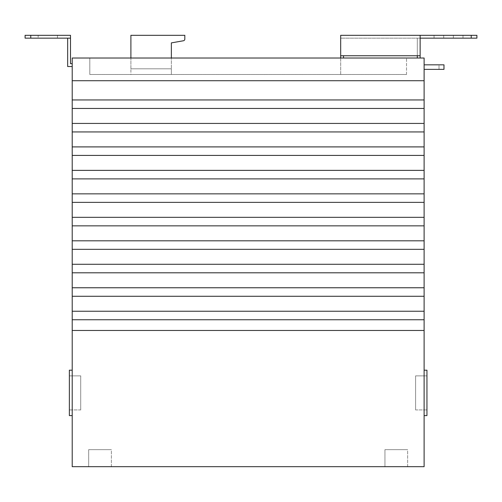 <?xml version="1.0" encoding="UTF-8"?>
<svg xmlns="http://www.w3.org/2000/svg" width="502" height="502" viewBox="0 0 502 502"><rect width="100%" height="100%" fill="white"/><g stroke="black" fill="none" stroke-linecap="round" stroke-linejoin="round"><path stroke-width="0.38" stroke-dasharray="2.51 1.88" d="M38.152 38.152L57.454 38.152L38.152 38.152L38.152 35.316L57.454 35.316L38.152 35.316M57.454 38.152L57.454 35.316M407.655 466.684L407.655 449.654L384.952 449.654L407.655 449.654L384.952 449.654L407.655 449.654L407.655 466.684L384.952 466.684L384.952 449.654L384.952 466.684L407.655 466.684M111.375 466.684L111.375 449.654L88.672 449.654L111.375 449.654L88.672 449.654L111.375 449.654L111.375 466.684L88.672 466.684L88.672 449.654L88.672 466.684L111.375 466.684M130.896 58.019L130.896 35.316L184.818 35.316L184.818 39.087A1.701 1.701 0 0 1 183.412 40.762A1.701 1.701 0 0 0 184.818 39.087A1.701 1.701 0 0 1 183.412 40.762L171.37 42.89L171.37 58.019M415.6 409.927L415.6 375.866L426.951 375.866L426.951 409.927L426.951 375.866L415.6 375.866L426.951 375.866L426.951 409.927L415.6 409.927L415.6 375.866L415.6 409.927L415.6 375.866L426.951 375.866L426.951 409.927L415.6 409.927M183.412 40.762L171.37 42.89L171.37 68.805L171.37 42.89M130.896 68.805L171.37 68.805L171.37 74.478L171.37 68.805L130.896 68.805L130.896 35.316L184.818 35.316L130.896 35.316L130.896 74.478L171.37 74.478L130.896 74.478L130.896 68.805L171.37 68.805L130.896 68.805M340.676 58.019L340.676 74.478L343.519 74.478L340.676 74.478L340.676 38.152L340.676 55.747L420.143 55.747L340.676 55.747L420.143 55.747L420.143 38.152L420.143 55.747L420.143 38.152L340.676 38.152L340.676 55.747L340.676 35.316L476.9 35.316M80.722 409.927L80.722 375.866L69.37 375.866L69.37 409.927L69.37 375.866L80.722 375.866L69.37 375.866L69.37 409.927L80.722 409.927L80.722 375.866L80.722 409.927L80.722 375.866L69.37 375.866L69.37 409.927L80.722 409.927M453.344 35.316L434.048 35.316L462.995 35.316L453.344 35.316L453.344 38.152L462.995 38.152L453.344 38.152L453.344 35.316M443.699 38.152L434.048 38.152L443.699 38.152L443.699 35.316L443.699 38.152M476.9 38.152L340.676 38.152L343.519 38.152L340.676 38.152L340.676 55.747M343.519 58.019L343.519 55.747M424.115 415.6L426.951 415.6L426.951 370.194L424.115 370.194L424.115 415.6L424.115 370.194L426.951 370.194L424.115 370.194L424.115 415.6L426.951 415.6L426.951 370.194L426.951 415.6L424.115 415.6L424.115 370.194M443.981 69.37L443.981 64.833L424.115 64.833L424.115 69.37L443.981 69.37M439.012 69.37L439.012 64.833L424.115 64.833L439.012 64.833L439.012 69.37L424.115 69.37L424.115 64.833L424.115 69.37L439.012 69.37M420.143 35.316L420.143 55.747M89.808 74.478L406.52 74.478L89.808 74.478L89.808 58.019L406.52 58.019L89.808 58.019L89.808 74.478M424.115 69.37L424.115 64.833M72.213 415.6L69.37 415.6L69.37 370.194L72.213 370.194L69.37 370.194L69.37 415.6L69.37 370.194L72.213 370.194L72.213 415.6L72.213 370.194L72.213 415.6L69.37 415.6L72.213 415.6L72.213 370.194M417.306 55.747L417.306 38.152L417.306 58.019L420.143 58.019L420.143 38.152M420.143 58.019L417.306 58.019M406.52 74.478L406.52 58.019L406.52 74.478M424.115 330.46L72.213 330.46L424.115 330.46L72.213 330.46L72.213 466.684L424.115 466.684L424.115 58.019L72.213 58.019L72.213 80.722L424.115 80.722M424.115 108.457L72.213 108.457L424.115 108.457L72.213 108.457L72.213 99.942L424.115 99.942L72.213 99.942L72.213 80.722M424.115 99.942L72.213 99.942M424.115 123.423L72.213 123.423L424.115 123.423L72.213 123.423L72.213 108.457M72.213 330.46L72.213 319.755L424.115 319.755L72.213 319.755L72.213 311.24L424.115 311.24L72.213 311.24L72.213 296.28L424.115 296.28L72.213 296.28L72.213 287.765L424.115 287.765L72.213 287.765L72.213 264.284L424.115 264.284L72.213 264.284L72.213 249.325L424.115 249.325L72.213 249.325L72.213 240.809L424.115 240.809L72.213 240.809L72.213 217.335L424.115 217.335L72.213 217.335L72.213 202.369L424.115 202.369L72.213 202.369L72.213 193.854L424.115 193.854L72.213 193.854L72.213 170.379L424.115 170.379L72.213 170.379L72.213 155.413L424.115 155.413L72.213 155.413L72.213 146.898L424.115 146.898L72.213 146.898L72.213 131.938L424.115 131.938M72.213 178.888L424.115 178.888M72.213 225.844L424.115 225.844M72.213 272.799L424.115 272.799M72.213 319.755L424.115 319.755M424.115 311.24L72.213 311.24M72.213 296.28L424.115 296.28M424.115 287.765L72.213 287.765M424.115 264.284L72.213 264.284M72.213 249.325L424.115 249.325M424.115 240.809L72.213 240.809M424.115 217.335L72.213 217.335M72.213 202.369L424.115 202.369M424.115 193.854L72.213 193.854M424.115 170.379L72.213 170.379M72.213 155.413L424.115 155.413M424.115 146.898L72.213 146.898M72.213 131.938L72.213 123.423M70.506 38.152L67.67 38.152L67.67 66.534L72.213 66.534L72.213 63.698L70.506 63.698L70.506 35.316L30.779 35.316L30.779 38.152L25.1 38.152M72.213 63.698L72.213 66.534M25.1 35.316L30.779 35.316M67.67 38.152L30.779 38.152M471.221 35.316L471.221 38.152M434.048 35.316L434.048 38.152M462.995 35.316L462.995 38.152"/><path stroke-width="0.75" d="M171.37 58.019L171.37 42.89L183.412 40.762A1.701 1.701 0 0 0 184.818 39.087L184.818 35.316L130.896 35.316L130.896 58.019M171.37 42.89L183.412 40.762M420.143 38.152L476.9 38.152L476.9 35.316L420.143 35.316L420.143 55.747L340.676 55.747L340.676 35.316L420.143 35.316M476.9 35.316L476.9 38.152M343.519 58.019L343.519 55.747M340.676 58.019L340.676 55.747M424.115 415.6L426.951 415.6L426.951 370.194L424.115 370.194M424.115 69.37L443.981 69.37L443.981 64.833L424.115 64.833M72.213 415.6L69.37 415.6L69.37 370.194L72.213 370.194M417.306 58.019L417.306 55.747M420.143 58.019L420.143 55.747M424.115 319.755L72.213 319.755L72.213 466.684L424.115 466.684L424.115 58.019L72.213 58.019L72.213 80.722L424.115 80.722M424.115 108.457L72.213 108.457L72.213 80.722M72.213 99.942L424.115 99.942M424.115 131.938L72.213 131.938L72.213 108.457M72.213 123.423L424.115 123.423M424.115 155.413L72.213 155.413L72.213 131.938M72.213 146.898L424.115 146.898M424.115 178.888L72.213 178.888L72.213 155.413M72.213 170.379L424.115 170.379M424.115 202.369L72.213 202.369L72.213 178.888M72.213 193.854L424.115 193.854M424.115 225.844L72.213 225.844L72.213 202.369M72.213 217.335L424.115 217.335M424.115 249.325L72.213 249.325L72.213 225.844M72.213 240.809L424.115 240.809M424.115 272.799L72.213 272.799L72.213 249.325M72.213 264.284L424.115 264.284M424.115 296.28L72.213 296.28L72.213 272.799M72.213 287.765L424.115 287.765M72.213 319.755L72.213 296.28M72.213 311.24L424.115 311.24M72.213 330.46L424.115 330.46M25.1 35.316L25.1 38.152L25.1 35.316L70.506 35.316L70.506 63.698L72.213 63.698M72.213 66.534L67.67 66.534L67.67 38.152M25.1 38.152L70.506 38.152M471.221 35.316L471.221 38.152M30.779 35.316L30.779 38.152"/></g></svg>
